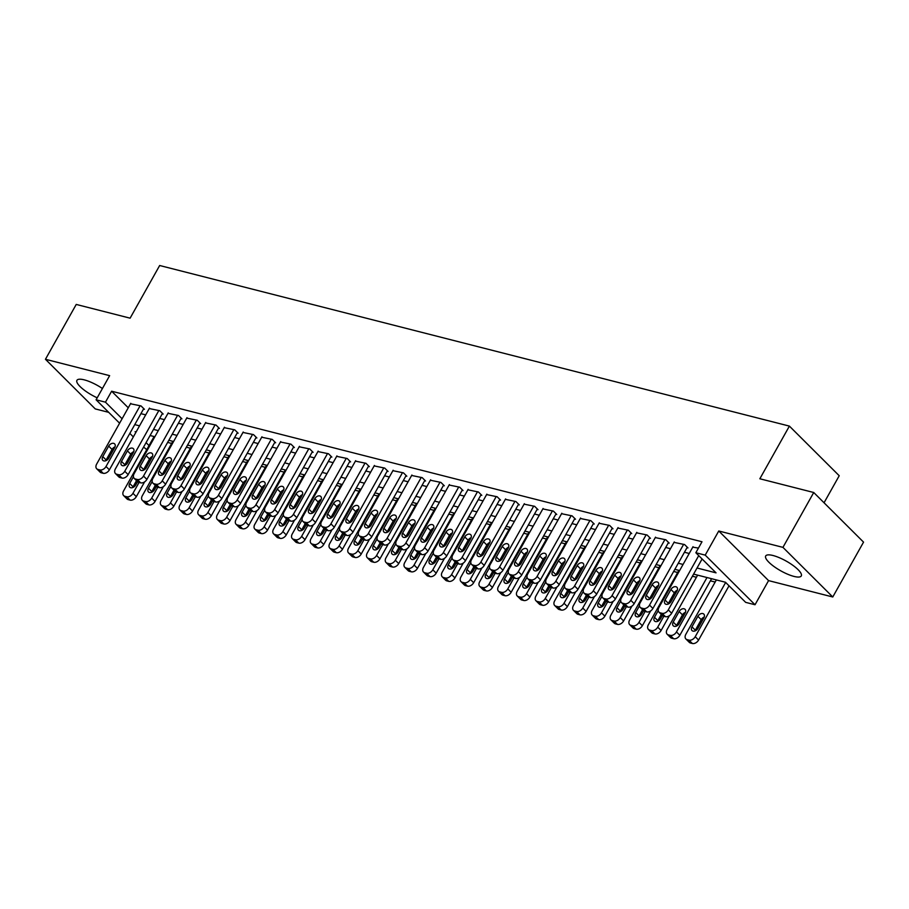 <?xml version="1.0" encoding="UTF-8"?>
<svg xmlns="http://www.w3.org/2000/svg" width="909" height="909" viewBox="0 0 909 909"><rect width="100%" height="100%" fill="white"/><g stroke="black" fill="none" stroke-linecap="round" stroke-linejoin="round"><path stroke-width="1.36" d="M102.433 388.507A20.407 5.579 -150.7 0 0 84.219 379.848A20.407 5.579 -150.7 0 0 76.935 380.326A20.407 5.579 -150.7 0 0 97.195 397.824M794 576.42A20.407 5.579 -150.7 0 0 801.284 575.942A20.407 5.579 -150.7 0 0 792.898 565.341A20.407 5.579 -150.7 0 0 772.991 555.501A20.407 5.579 -150.7 0 0 765.696 555.978A20.407 5.579 -150.7 0 0 774.082 566.58A20.407 5.579 -150.7 0 0 794 576.42M146.758 449.625L143.577 447.092M824.043 502.779L839.223 475.737L789.398 426.105L159.666 265.508L130.112 318.173L76.231 304.435L45.45 359.282L95.263 408.914L108.682 412.334M789.398 426.105L759.844 478.77L813.737 492.508L863.55 542.128L832.769 596.986L782.944 547.366L718.758 530.992L705.214 555.126L755.027 604.746L745.664 602.36L725.462 582.249L693.601 574.113M718.758 530.992L768.571 580.612L832.769 596.986M768.571 580.612L755.027 604.746M167.631 442.41L171.653 443.433M186.368 447.194L190.39 448.217M205.116 451.966L209.138 453M223.853 456.75L227.875 457.772M242.601 461.533L246.623 462.556M261.337 466.306L265.36 467.34M280.086 471.089L284.108 472.112M298.822 475.873L302.845 476.895M317.571 480.645L321.593 481.679M336.307 485.429L340.33 486.451M355.055 490.212L359.078 491.235M373.792 494.985L377.814 496.019M392.529 499.768L396.551 500.791M411.277 504.552L415.299 505.574M430.014 509.324L434.036 510.347M448.762 514.108L452.784 515.13M467.499 518.88L471.521 519.914M486.247 523.664L490.269 524.686M504.984 528.447L509.006 529.47M523.732 533.219L527.754 534.253M542.468 538.003L546.491 539.026M561.217 542.787L565.239 543.809M579.953 547.559L583.976 548.593M598.701 552.342L602.724 553.365M617.438 557.126L621.461 558.149M636.186 561.898L640.197 562.932M654.923 566.682L658.945 567.705M673.66 571.466L677.682 572.488M692.408 576.238L696.43 577.26M710.395 580.828L715.167 582.044M813.737 492.508L782.944 547.366M143.497 409.061L144.429 409.3L141.065 405.948L130.51 403.766M162.234 413.845L163.177 414.084L159.802 410.732L149.246 408.55M180.982 418.629L181.914 418.867L178.55 415.515L167.995 413.322M199.719 423.401L200.662 423.639L197.287 420.288L186.731 418.106M218.467 428.184L219.399 428.423L216.035 425.071L205.479 422.89M237.204 432.968L238.147 433.207L234.772 429.855L224.216 427.662M255.952 437.74L256.883 437.979L253.52 434.627L242.964 432.445M274.688 442.524L275.632 442.763L272.257 439.411L261.701 437.229M293.425 447.308L294.368 447.546L291.005 444.183L280.449 442.001M312.173 452.08L313.105 452.318L309.742 448.966L299.186 446.785M330.91 456.863L331.853 457.102L328.49 453.75L317.923 451.568M349.658 461.636L350.59 461.886L347.227 458.522L336.671 456.341M368.395 466.419L369.338 466.658L365.975 463.306L355.408 461.124M387.143 471.203L388.075 471.441L384.712 468.09L374.156 465.908M405.88 475.975L406.823 476.214L403.46 472.862L392.893 470.68M424.628 480.759L425.56 480.997L422.196 477.645L411.641 475.464M443.365 485.542L444.308 485.781L440.933 482.429L430.377 480.236M462.113 490.315L463.045 490.553L459.681 487.201L449.126 485.02M480.85 495.098L481.793 495.337L478.418 491.985L467.862 489.803M499.598 499.882L500.529 500.12L497.166 496.768L486.61 494.576M518.335 504.654L519.278 504.893L515.903 501.541L505.347 499.359M537.083 509.438L538.014 509.676L534.651 506.324L524.095 504.143M555.819 514.221L556.751 514.46L553.388 511.097L542.832 508.915M574.556 518.994L575.499 519.232L572.136 515.88L561.569 513.699M593.304 523.777L594.236 524.016L590.873 520.664L580.317 518.482M612.041 528.549L612.984 528.799L609.621 525.436L599.054 523.254M630.789 533.333L631.721 533.572L628.358 530.22L617.802 528.038M649.526 538.117L650.469 538.355L647.106 535.003L636.539 532.822M668.274 542.889L669.206 543.127L665.842 539.776L655.287 537.594M687.011 547.673L687.954 547.911L684.579 544.559L674.024 542.378M697.033 568.011L716.042 572.852L695.839 552.74L701.998 541.764L111.625 391.211L128.26 407.777M140.918 413.652L145.701 414.868M159.666 418.424L164.449 419.651M178.403 423.208L183.186 424.423M197.151 427.991L201.934 429.207M215.887 432.764L220.671 433.991M234.636 437.547L239.408 438.763M253.372 442.331L258.156 443.547M272.121 447.103L276.893 448.33M290.857 451.887L295.641 453.102M309.605 456.67L314.378 457.886M328.342 461.442L333.126 462.658M347.09 466.226L351.863 467.442M365.827 470.998L370.611 472.226M384.564 475.782L389.347 476.998M403.312 480.566L408.096 481.781M422.049 485.338L426.832 486.565M440.797 490.121L445.58 491.337M459.534 494.905L464.317 496.121M478.282 499.677L483.065 500.904M497.018 504.461L501.802 505.677M515.767 509.245L520.539 510.46M534.503 514.017L539.287 515.244M553.251 518.8L558.024 520.016M571.988 523.584L576.772 524.8M590.736 528.356L595.509 529.572M609.473 533.14L614.257 534.356M628.221 537.912L632.994 539.139M646.958 542.696L651.742 543.912M665.695 547.479L670.478 548.695M684.443 552.252L689.227 553.479M698.453 548.093L692.772 547.15M119.602 423.208L96.093 399.79L109.637 375.656L45.45 359.282M96.093 399.79L105.467 402.176L122.101 418.754M111.625 391.211L105.467 402.176M695.839 552.74L705.214 555.126M133.339 436.888L129.839 433.4M136.123 431.945L135.089 431.684L135.839 432.434M146.076 442.638L149.031 445.569M679.637 570.557L674.853 569.341M660.9 565.773L656.116 564.557M642.152 561.001L637.368 559.774M623.415 556.217L618.631 555.001M604.667 551.433L599.883 550.218M585.93 546.661L581.146 545.434M567.182 541.878L562.41 540.662M548.445 537.094L543.662 535.878M529.697 532.322L524.925 531.106M510.96 527.538L506.177 526.322M492.212 522.766L487.44 521.539M473.475 517.982L468.692 516.766M454.727 513.199L449.955 511.983M435.99 508.426L431.207 507.199M417.254 503.643L412.47 502.427M398.506 498.859L393.722 497.643M379.769 494.087L374.985 492.86M361.021 489.303L356.237 488.088M342.284 484.52L337.5 483.304M323.536 479.747L318.752 478.52M304.799 474.964L300.015 473.748M286.051 470.18L281.279 468.964M267.314 465.408L262.531 464.192M248.566 460.624L243.794 459.409M229.829 455.852L225.046 454.625M211.081 451.069L206.309 449.853M192.344 446.285L187.561 445.069M173.596 441.513L168.824 440.286M154.86 436.729L150.076 435.513M134.771 424.617L139.543 425.844M153.507 429.4L158.291 430.616M172.255 434.184L177.028 435.4M190.992 438.956L195.776 440.172M209.729 443.74L214.513 444.956M228.477 448.512L233.261 449.739M247.214 453.296L251.998 454.511M265.962 458.079L270.746 459.295M284.699 462.851L289.482 464.079M303.447 467.635L308.231 468.851M322.184 472.419L326.967 473.634M340.932 477.191L345.704 478.418M359.669 481.975L364.452 483.19M378.417 486.758L383.189 487.974M397.153 491.53L401.937 492.758M415.902 496.314L420.674 497.53M434.638 501.098L439.422 502.313M453.386 505.87L458.159 507.086M472.123 510.653L476.907 511.869M490.86 515.426L495.644 516.653M509.608 520.209L514.392 521.425M528.345 524.993L533.129 526.209M547.093 529.765L551.877 530.992M565.83 534.549L570.613 535.765M584.578 539.332L589.35 540.548M603.315 544.105L608.098 545.332M622.063 548.888L626.835 550.104M640.8 553.672L645.583 554.888M659.548 558.444L664.32 559.671M678.284 563.228L683.068 564.444M698.737 555.615L668.285 609.882A5.227 3.591 -45.1 0 1 662.07 613.314L660.195 612.836A5.227 3.591 -45.1 0 1 658.968 612.155A5.227 3.591 -45.1 0 1 658.911 607.485L693.022 546.707M658.218 610.621L654.48 617.279A4.181 2.875 -45.1 0 0 654.525 621.017A4.181 2.875 -45.1 0 0 660.468 618.813L662.331 615.507A5.227 3.591 134.9 0 0 663.559 616.188L665.433 616.666A5.227 3.591 134.9 0 0 671.649 613.234L702.1 558.967M671.024 601.553A4.181 2.875 134.9 0 1 665.081 603.746A4.181 2.875 134.9 0 1 665.036 600.02L670.944 589.486A4.181 2.875 134.9 0 1 676.898 587.282A4.181 2.875 134.9 0 1 676.944 591.02L671.024 601.553M668.047 604.133A4.181 2.875 134.9 0 1 668.399 603.371L674.308 592.838A4.181 2.875 134.9 0 1 677.285 590.259M725.666 582.442L695.215 636.698A5.227 3.591 -45.1 0 1 688.999 640.129L687.124 639.652A5.227 3.591 -45.1 0 1 685.897 638.97A5.227 3.591 -45.1 0 1 685.841 634.312L716.36 579.919M729.029 585.794L698.578 640.05A5.227 3.591 134.9 0 1 692.363 643.492L690.488 643.015A5.227 3.591 134.9 0 1 689.261 642.322L685.897 638.97M704.214 617.086A4.181 2.875 -45.1 0 0 701.237 619.665L695.328 630.198A4.181 2.875 -45.1 0 0 694.976 630.96M697.953 628.369L703.873 617.836A4.181 2.875 -45.1 0 0 703.827 614.109A4.181 2.875 -45.1 0 0 697.873 616.313L691.965 626.846A4.181 2.875 -45.1 0 0 692.01 630.573A4.181 2.875 -45.1 0 0 697.953 628.369M683.648 544.321L649.537 605.099A5.227 3.591 -45.1 0 1 643.333 608.53L641.459 608.053A5.227 3.591 -45.1 0 1 640.231 607.371A5.227 3.591 -45.1 0 1 640.175 602.712L674.273 541.934M639.47 605.837L635.732 612.507A4.181 2.875 -45.1 0 0 635.777 616.234A4.181 2.875 -45.1 0 0 641.731 614.029L643.595 610.723A5.227 3.591 134.9 0 0 644.822 611.405L646.697 611.882A5.227 3.591 134.9 0 0 652.912 608.451L687.261 547.229M652.287 596.77A4.181 2.875 134.9 0 1 646.333 598.974A4.181 2.875 134.9 0 1 646.288 595.236L652.196 584.703A4.181 2.875 134.9 0 1 658.15 582.51A4.181 2.875 134.9 0 1 658.196 586.237L652.287 596.77M649.31 599.349A4.181 2.875 134.9 0 1 649.651 598.588L655.571 588.066A4.181 2.875 134.9 0 1 658.548 585.476M664.911 539.537L630.801 600.315A5.227 3.591 -45.1 0 1 624.585 603.746L622.71 603.269A5.227 3.591 -45.1 0 1 621.483 602.587A5.227 3.591 -45.1 0 1 621.426 597.929L655.537 537.151M620.733 601.054L616.995 607.723A4.181 2.875 -45.1 0 0 617.041 611.45A4.181 2.875 -45.1 0 0 622.995 609.257L624.847 605.939A5.227 3.591 134.9 0 0 626.085 606.621L627.949 607.098A5.227 3.591 134.9 0 0 634.164 603.667L668.524 542.446M633.539 591.986A4.181 2.875 134.9 0 1 627.596 594.191A4.181 2.875 134.9 0 1 627.551 590.464L633.459 579.931A4.181 2.875 134.9 0 1 639.413 577.726A4.181 2.875 134.9 0 1 639.459 581.453L633.539 591.986M630.562 594.577A4.181 2.875 134.9 0 1 630.914 593.816L636.823 583.283A4.181 2.875 134.9 0 1 639.8 580.703M646.163 534.765L612.052 595.543A5.227 3.591 -45.1 0 1 605.849 598.974L603.974 598.497A5.227 3.591 -45.1 0 1 602.747 597.815A5.227 3.591 -45.1 0 1 602.69 593.145L636.789 532.367M601.997 596.281L598.247 602.951A4.181 2.875 -45.1 0 0 598.292 606.678A4.181 2.875 -45.1 0 0 604.246 604.474L606.11 601.167A5.227 3.591 134.9 0 0 607.337 601.849L609.212 602.326A5.227 3.591 134.9 0 0 615.427 598.895L649.776 537.673M614.802 587.214A4.181 2.875 134.9 0 1 608.848 589.407A4.181 2.875 134.9 0 1 608.803 585.68L614.711 575.147A4.181 2.875 134.9 0 1 620.665 572.943A4.181 2.875 134.9 0 1 620.711 576.681L614.802 587.214M611.825 589.793A4.181 2.875 134.9 0 1 612.166 589.032L618.086 578.499A4.181 2.875 134.9 0 1 621.063 575.92M627.426 529.981L593.316 590.759A5.227 3.591 -45.1 0 1 587.1 594.191L585.226 593.713A5.227 3.591 -45.1 0 1 583.998 593.032A5.227 3.591 -45.1 0 1 583.942 588.373L618.052 527.595M583.248 591.498L579.51 598.167A4.181 2.875 -45.1 0 0 579.556 601.894A4.181 2.875 -45.1 0 0 585.51 599.69L587.362 596.384A5.227 3.591 134.9 0 0 588.6 597.065L590.475 597.543A5.227 3.591 134.9 0 0 596.679 594.111L631.039 532.89M596.065 582.43A4.181 2.875 134.9 0 1 590.111 584.635A4.181 2.875 134.9 0 1 590.066 580.896L595.974 570.363A4.181 2.875 134.9 0 1 601.928 568.17A4.181 2.875 134.9 0 1 601.974 571.897L596.065 582.43M593.077 585.01A4.181 2.875 134.9 0 1 593.429 584.248L599.338 573.727A4.181 2.875 134.9 0 1 602.315 571.136M706.986 577.533L676.466 631.925A5.227 3.591 -45.1 0 1 670.263 635.357L668.388 634.88A5.227 3.591 -45.1 0 1 667.149 634.198A5.227 3.591 -45.1 0 1 667.104 629.528L697.623 575.147M711.588 578.703L679.841 635.277A5.227 3.591 134.9 0 1 673.626 638.709L671.751 638.232A5.227 3.591 134.9 0 1 670.524 637.55L667.149 634.198M685.477 612.302A4.181 2.875 -45.1 0 0 682.489 614.882L676.58 625.415A4.181 2.875 -45.1 0 0 676.239 626.176M679.216 623.597L685.125 613.064A4.181 2.875 -45.1 0 0 685.079 609.337A4.181 2.875 -45.1 0 0 679.125 611.53L673.217 622.063A4.181 2.875 -45.1 0 0 673.262 625.79A4.181 2.875 -45.1 0 0 679.216 623.597M663.843 616.257L657.73 627.142A5.227 3.591 -45.1 0 1 651.514 630.573L649.64 630.096A5.227 3.591 -45.1 0 1 648.412 629.414A5.227 3.591 -45.1 0 1 648.356 624.756L678.875 570.363M669.41 615.688L661.093 630.494A5.227 3.591 134.9 0 1 654.878 633.925L653.003 633.448A5.227 3.591 134.9 0 1 651.776 632.766L648.412 629.414M661.298 614.473L657.843 620.642A4.181 2.875 -45.1 0 0 657.491 621.392M645.095 611.473L638.982 622.358A5.227 3.591 -45.1 0 1 632.778 625.801L630.903 625.312A5.227 3.591 -45.1 0 1 629.676 624.631A5.227 3.591 -45.1 0 1 629.619 619.972L660.139 565.58M650.662 610.905L642.356 625.722A5.227 3.591 134.9 0 1 636.141 629.153L634.266 628.676A5.227 3.591 134.9 0 1 633.039 627.994L629.676 624.631M642.561 609.689L639.095 615.859A4.181 2.875 -45.1 0 0 638.754 616.62M626.358 606.701L620.245 617.586A5.227 3.591 -45.1 0 1 614.029 621.017L612.155 620.54A5.227 3.591 -45.1 0 1 610.928 619.858A5.227 3.591 -45.1 0 1 610.871 615.188L641.39 560.808M631.925 606.121L623.608 620.938A5.227 3.591 134.9 0 1 617.393 624.369L615.529 623.892A5.227 3.591 134.9 0 1 614.291 623.21L610.928 619.858M623.813 604.917L620.358 611.075A4.181 2.875 -45.1 0 0 620.006 611.837M608.678 525.197L574.568 585.975A5.227 3.591 -45.1 0 1 568.364 589.407L566.489 588.93A5.227 3.591 -45.1 0 1 565.262 588.248A5.227 3.591 -45.1 0 1 565.205 583.589L599.304 522.811M564.512 586.714L560.762 593.384A4.181 2.875 -45.1 0 0 560.808 597.111A4.181 2.875 -45.1 0 0 566.761 594.918L568.625 591.6A5.227 3.591 134.9 0 0 569.852 592.282L571.727 592.77A5.227 3.591 134.9 0 0 577.942 589.327L612.291 528.106M577.317 577.647A4.181 2.875 134.9 0 1 571.363 579.851A4.181 2.875 134.9 0 1 571.318 576.124L577.226 565.591A4.181 2.875 134.9 0 1 583.18 563.387A4.181 2.875 134.9 0 1 583.226 567.114L577.317 577.647M574.34 580.237A4.181 2.875 134.9 0 1 574.693 579.476L580.601 568.943A4.181 2.875 134.9 0 1 583.578 566.364M607.61 601.917L601.497 612.802A5.227 3.591 -45.1 0 1 595.293 616.234L593.418 615.757A5.227 3.591 -45.1 0 1 592.191 615.075A5.227 3.591 -45.1 0 1 592.134 610.416L622.654 556.024M613.177 601.349L604.871 616.154A5.227 3.591 134.9 0 1 598.656 619.586L596.781 619.109A5.227 3.591 134.9 0 1 595.554 618.427L592.191 615.075M605.076 600.133L601.61 606.303A4.181 2.875 -45.1 0 0 601.269 607.053M589.941 520.425L555.831 581.203A5.227 3.591 -45.1 0 1 549.615 584.635L547.741 584.157A5.227 3.591 -45.1 0 1 546.514 583.476A5.227 3.591 -45.1 0 1 546.457 578.806L580.567 518.028M545.764 581.942L542.025 588.612A4.181 2.875 -45.1 0 0 542.071 592.338A4.181 2.875 -45.1 0 0 548.025 590.134L549.877 586.828A5.227 3.591 134.9 0 0 551.115 587.509L552.99 587.987A5.227 3.591 134.9 0 0 559.194 584.555L593.554 523.334M558.581 572.875A4.181 2.875 134.9 0 1 552.627 575.067A4.181 2.875 134.9 0 1 552.581 571.341L558.49 560.808A4.181 2.875 134.9 0 1 564.444 558.615A4.181 2.875 134.9 0 1 564.489 562.341L558.581 572.875M555.592 575.454A4.181 2.875 134.9 0 1 555.944 574.693L561.853 564.159A4.181 2.875 134.9 0 1 564.83 561.58M571.193 515.642L537.094 576.42A5.227 3.591 -45.1 0 1 530.879 579.851L529.004 579.374A5.227 3.591 -45.1 0 1 527.777 578.692A5.227 3.591 -45.1 0 1 527.72 574.034L561.819 513.255M527.027 577.158L523.277 583.828A4.181 2.875 -45.1 0 0 523.323 587.555A4.181 2.875 -45.1 0 0 529.277 585.362L531.14 582.044A5.227 3.591 134.9 0 0 532.367 582.726L534.242 583.203A5.227 3.591 134.9 0 0 540.457 579.772L574.806 518.55M539.832 568.091A4.181 2.875 134.9 0 1 533.878 570.295A4.181 2.875 134.9 0 1 533.833 566.557L539.741 556.035A4.181 2.875 134.9 0 1 545.695 553.831A4.181 2.875 134.9 0 1 545.741 557.558L539.832 568.091M536.855 570.67A4.181 2.875 134.9 0 1 537.208 569.92L543.116 559.387A4.181 2.875 134.9 0 1 546.093 556.797M552.456 510.858L518.346 571.636A5.227 3.591 -45.1 0 1 512.131 575.079L510.256 574.59A5.227 3.591 -45.1 0 1 509.029 573.909A5.227 3.591 -45.1 0 1 508.972 569.25L543.082 508.472M508.279 572.375L504.54 579.044A4.181 2.875 -45.1 0 0 504.586 582.783A4.181 2.875 -45.1 0 0 510.54 580.578L512.392 577.26A5.227 3.591 134.9 0 0 513.63 577.954L515.505 578.431A5.227 3.591 134.9 0 0 521.709 574.999L556.069 513.767M521.096 563.307A4.181 2.875 134.9 0 1 515.142 565.512A4.181 2.875 134.9 0 1 515.096 561.785L521.005 551.252A4.181 2.875 134.9 0 1 526.959 549.047A4.181 2.875 134.9 0 1 527.004 552.786L521.096 563.307M518.107 565.898A4.181 2.875 134.9 0 1 518.46 565.137L524.368 554.604A4.181 2.875 134.9 0 1 527.356 552.024M533.708 506.086L499.609 566.864A5.227 3.591 -45.1 0 1 493.394 570.295L491.519 569.818A5.227 3.591 -45.1 0 1 490.292 569.136A5.227 3.591 -45.1 0 1 490.235 564.466L524.345 503.688M489.542 567.602L485.792 574.272A4.181 2.875 -45.1 0 0 485.838 577.999A4.181 2.875 -45.1 0 0 491.792 575.795L493.655 572.488A5.227 3.591 134.9 0 0 494.882 573.17L496.757 573.647A5.227 3.591 134.9 0 0 502.972 570.216L537.333 508.995M502.347 558.535A4.181 2.875 134.9 0 1 496.394 560.728A4.181 2.875 134.9 0 1 496.348 557.001L502.268 546.468A4.181 2.875 134.9 0 1 508.211 544.275A4.181 2.875 134.9 0 1 508.256 548.002L502.347 558.535M499.371 561.114A4.181 2.875 134.9 0 1 499.723 560.353L505.631 549.82A4.181 2.875 134.9 0 1 508.608 547.241M514.971 501.302L480.861 562.08A5.227 3.591 -45.1 0 1 474.646 565.512L472.782 565.034A5.227 3.591 -45.1 0 1 471.544 564.353A5.227 3.591 -45.1 0 1 471.487 559.694L505.597 498.916M470.794 562.819L467.056 569.488A4.181 2.875 -45.1 0 0 467.101 573.215A4.181 2.875 -45.1 0 0 473.055 571.022L474.907 567.705A5.227 3.591 134.9 0 0 476.146 568.386L478.02 568.864A5.227 3.591 134.9 0 0 484.224 565.432L518.584 504.211M483.611 553.751A4.181 2.875 134.9 0 1 477.657 555.956A4.181 2.875 134.9 0 1 477.611 552.229L483.52 541.696A4.181 2.875 134.9 0 1 489.474 539.491A4.181 2.875 134.9 0 1 489.519 543.218L483.611 553.751M480.634 556.331A4.181 2.875 134.9 0 1 480.975 555.581L486.883 545.048A4.181 2.875 134.9 0 1 489.871 542.457M588.873 597.133L582.76 608.03A5.227 3.591 -45.1 0 1 576.545 611.462L574.67 610.984A5.227 3.591 -45.1 0 1 573.443 610.303A5.227 3.591 -45.1 0 1 573.386 605.633L603.906 551.24M594.441 596.565L586.123 611.382A5.227 3.591 134.9 0 1 579.919 614.814L578.044 614.336A5.227 3.591 134.9 0 1 576.806 613.655L573.443 610.303M586.328 595.361L582.874 601.519A4.181 2.875 -45.1 0 0 582.521 602.281M570.125 592.361L564.012 603.246A5.227 3.591 -45.1 0 1 557.808 606.678L555.933 606.201A5.227 3.591 -45.1 0 1 554.706 605.519A5.227 3.591 -45.1 0 1 554.649 600.86L585.169 546.468M575.692 591.782L567.386 606.598A5.227 3.591 134.9 0 1 561.171 610.03L559.296 609.553A5.227 3.591 134.9 0 1 558.069 608.871L554.706 605.519M567.591 590.577L564.137 596.736A4.181 2.875 -45.1 0 0 563.785 597.497M551.388 587.578L545.275 598.463A5.227 3.591 -45.1 0 1 539.06 601.894L537.185 601.417A5.227 3.591 -45.1 0 1 535.958 600.735A5.227 3.591 -45.1 0 1 535.901 596.077L566.432 541.684M556.956 587.009L548.638 601.815A5.227 3.591 134.9 0 1 542.434 605.246L540.56 604.769A5.227 3.591 134.9 0 1 539.321 604.087L535.958 600.735M548.854 585.794L545.389 591.964A4.181 2.875 -45.1 0 0 545.036 592.713M532.64 582.794L526.538 593.691A5.227 3.591 -45.1 0 1 520.323 597.122L518.448 596.645A5.227 3.591 -45.1 0 1 517.221 595.963A5.227 3.591 -45.1 0 1 517.164 591.293L547.684 536.901M538.208 582.226L529.902 597.043A5.227 3.591 134.9 0 1 523.686 600.474L521.811 599.997A5.227 3.591 134.9 0 1 520.584 599.315L517.221 595.963M530.106 581.021L526.652 587.18A4.181 2.875 -45.1 0 0 526.3 587.941M513.903 578.022L507.79 588.907A5.227 3.591 -45.1 0 1 501.575 592.338L499.711 591.861A5.227 3.591 -45.1 0 1 498.473 591.18A5.227 3.591 -45.1 0 1 498.416 586.521L528.947 532.129M519.471 577.442L511.153 592.259A5.227 3.591 134.9 0 1 504.949 595.69L503.075 595.213A5.227 3.591 134.9 0 1 501.848 594.531L498.473 591.18M511.369 576.238L507.904 582.396A4.181 2.875 -45.1 0 0 507.552 583.158M496.223 496.53L462.124 557.308A5.227 3.591 -45.1 0 1 455.909 560.739L454.034 560.262A5.227 3.591 -45.1 0 1 452.807 559.58A5.227 3.591 -45.1 0 1 452.75 554.91L486.86 494.132M452.807 559.58L456.17 562.932A5.227 3.591 134.9 0 0 457.397 563.614L459.272 564.091A5.227 3.591 134.9 0 0 465.488 560.66L499.848 499.427M464.863 548.968A4.181 2.875 134.9 0 1 458.909 551.172A4.181 2.875 134.9 0 1 458.863 547.445L464.783 536.912A4.181 2.875 134.9 0 1 470.726 534.708A4.181 2.875 134.9 0 1 470.771 538.446L464.863 548.968M461.886 551.558A4.181 2.875 134.9 0 1 462.238 550.797L468.146 540.264A4.181 2.875 134.9 0 1 471.123 537.685M495.155 573.238L489.053 584.123A5.227 3.591 -45.1 0 1 482.838 587.555L480.963 587.078A5.227 3.591 -45.1 0 1 479.736 586.396A5.227 3.591 -45.1 0 1 479.679 581.737L510.199 527.345M500.723 572.67L492.417 587.475A5.227 3.591 134.9 0 1 486.201 590.907L484.327 590.43A5.227 3.591 134.9 0 1 483.099 589.748L479.736 586.396M492.621 571.454L489.167 577.624A4.181 2.875 -45.1 0 0 488.815 578.385M477.486 491.746L443.376 552.524A5.227 3.591 -45.1 0 1 437.172 555.956L435.297 555.479A5.227 3.591 -45.1 0 1 434.059 554.797A5.227 3.591 -45.1 0 1 434.002 550.138L468.112 489.36M434.059 554.797L437.434 558.149A5.227 3.591 134.9 0 0 438.661 558.83L440.535 559.308A5.227 3.591 134.9 0 0 446.739 555.876L481.1 494.655M446.126 544.196A4.181 2.875 134.9 0 1 440.172 546.389A4.181 2.875 134.9 0 1 440.126 542.662L446.035 532.129A4.181 2.875 134.9 0 1 451.989 529.936A4.181 2.875 134.9 0 1 452.034 533.663L446.126 544.196M443.149 546.775A4.181 2.875 134.9 0 1 443.49 546.014L449.398 535.481A4.181 2.875 134.9 0 1 452.387 532.901M476.418 568.455L470.305 579.351A5.227 3.591 -45.1 0 1 464.101 582.783L462.226 582.305A5.227 3.591 -45.1 0 1 460.988 581.624A5.227 3.591 -45.1 0 1 460.931 576.954L491.462 522.573M481.986 567.886L473.669 582.703A5.227 3.591 134.9 0 1 467.465 586.135L465.59 585.657A5.227 3.591 134.9 0 1 464.363 584.976L460.988 581.624M473.884 566.682L470.419 572.84A4.181 2.875 -45.1 0 0 470.078 573.602M458.738 486.963L424.639 547.741A5.227 3.591 -45.1 0 1 418.424 551.172L416.549 550.695A5.227 3.591 -45.1 0 1 415.322 550.013A5.227 3.591 -45.1 0 1 415.265 545.355L449.376 484.577M414.572 548.479L410.834 555.149A4.181 2.875 -45.1 0 0 410.879 558.876A4.181 2.875 -45.1 0 0 416.822 556.683L418.685 553.365A5.227 3.591 134.9 0 0 419.913 554.047L421.787 554.524A5.227 3.591 134.9 0 0 428.003 551.093L462.363 489.871M427.378 539.412A4.181 2.875 134.9 0 1 421.435 541.616A4.181 2.875 134.9 0 1 421.39 537.889L427.298 527.356A4.181 2.875 134.9 0 1 433.252 525.152A4.181 2.875 134.9 0 1 433.298 528.879L427.378 539.412M424.401 541.991A4.181 2.875 134.9 0 1 424.753 541.241L430.661 530.708A4.181 2.875 134.9 0 1 433.638 528.129M457.67 563.682L451.568 574.568A5.227 3.591 -45.1 0 1 445.353 577.999L443.478 577.522A5.227 3.591 -45.1 0 1 442.251 576.84A5.227 3.591 -45.1 0 1 442.194 572.181L472.714 517.789M463.238 563.103L454.932 577.919A5.227 3.591 134.9 0 1 448.716 581.351L446.842 580.874A5.227 3.591 134.9 0 1 445.615 580.192L442.251 576.84M455.136 561.898L451.682 568.057A4.181 2.875 -45.1 0 0 451.33 568.818M452.057 558.046L448.319 564.705A4.181 2.875 -45.1 0 0 448.353 568.443A4.181 2.875 -45.1 0 0 454.307 566.239L456.17 562.921M440.001 482.19L405.891 542.968A5.227 3.591 -45.1 0 1 399.687 546.4L397.812 545.923A5.227 3.591 -45.1 0 1 396.574 545.241A5.227 3.591 -45.1 0 1 396.529 540.571L430.627 479.793M395.824 543.707L392.086 550.365A4.181 2.875 -45.1 0 0 392.131 554.104A4.181 2.875 -45.1 0 0 398.085 551.899L399.949 548.582A5.227 3.591 134.9 0 0 401.176 549.275L403.051 549.752A5.227 3.591 134.9 0 0 409.255 546.32L443.615 485.088M408.641 534.64A4.181 2.875 134.9 0 1 402.687 536.833A4.181 2.875 134.9 0 1 402.642 533.106L408.55 522.573A4.181 2.875 134.9 0 1 414.504 520.368A4.181 2.875 134.9 0 1 414.549 524.107L408.641 534.64M405.664 537.219A4.181 2.875 134.9 0 1 406.005 536.458L411.913 525.925A4.181 2.875 134.9 0 1 414.902 523.345M438.933 558.899L432.82 569.784A5.227 3.591 -45.1 0 1 426.616 573.215L424.742 572.738A5.227 3.591 -45.1 0 1 423.503 572.056A5.227 3.591 -45.1 0 1 423.446 567.398L453.977 513.006M444.501 558.331L436.184 573.136A5.227 3.591 134.9 0 1 429.98 576.579L428.105 576.09A5.227 3.591 134.9 0 1 426.878 575.408L423.503 572.056M436.4 557.115L432.934 563.285A4.181 2.875 -45.1 0 0 432.593 564.046M433.309 553.263L429.571 559.933A4.181 2.875 -45.1 0 0 429.616 563.66A4.181 2.875 -45.1 0 0 435.57 561.455L437.422 558.149M421.265 477.407L387.154 538.185A5.227 3.591 -45.1 0 1 380.939 541.616L379.064 541.139A5.227 3.591 -45.1 0 1 377.837 540.457A5.227 3.591 -45.1 0 1 377.78 535.799L411.891 475.021M377.087 538.923L373.349 545.593A4.181 2.875 -45.1 0 0 373.394 549.32A4.181 2.875 -45.1 0 0 379.337 547.116L381.201 543.809A5.227 3.591 134.9 0 0 382.428 544.491L384.302 544.968A5.227 3.591 134.9 0 0 390.518 541.537L424.878 480.316M389.893 529.856A4.181 2.875 134.9 0 1 383.95 532.06A4.181 2.875 134.9 0 1 383.905 528.322L389.813 517.789A4.181 2.875 134.9 0 1 395.767 515.596A4.181 2.875 134.9 0 1 395.813 519.323L389.893 529.856M386.916 532.435A4.181 2.875 134.9 0 1 387.268 531.674L393.177 521.141A4.181 2.875 134.9 0 1 396.154 518.562M420.185 554.115L414.084 565.012A5.227 3.591 -45.1 0 1 407.868 568.443L405.993 567.966A5.227 3.591 -45.1 0 1 404.766 567.284A5.227 3.591 -45.1 0 1 404.71 562.614L435.229 508.233M425.764 553.547L417.447 568.364A5.227 3.591 134.9 0 1 411.232 571.795L409.357 571.318A5.227 3.591 134.9 0 1 408.13 570.636L404.766 567.284M417.651 552.342L414.197 558.501A4.181 2.875 -45.1 0 0 413.845 559.262M402.517 472.623L368.406 533.401A5.227 3.591 -45.1 0 1 362.202 536.833L360.328 536.355A5.227 3.591 -45.1 0 1 359.1 535.674A5.227 3.591 -45.1 0 1 359.044 531.015L393.142 470.237M358.351 534.14L354.601 540.81A4.181 2.875 -45.1 0 0 354.646 544.536A4.181 2.875 -45.1 0 0 360.6 542.343L362.464 539.026A5.227 3.591 134.9 0 0 363.691 539.707L365.566 540.185A5.227 3.591 134.9 0 0 371.781 536.753L406.13 475.532M371.156 525.072A4.181 2.875 134.9 0 1 365.202 527.277A4.181 2.875 134.9 0 1 365.157 523.55L371.065 513.017A4.181 2.875 134.9 0 1 377.019 510.813A4.181 2.875 134.9 0 1 377.065 514.539L371.156 525.072M368.179 527.663A4.181 2.875 134.9 0 1 368.52 526.902L374.44 516.369A4.181 2.875 134.9 0 1 377.417 513.79M401.448 549.343L395.335 560.228A5.227 3.591 -45.1 0 1 389.132 563.66L387.257 563.182A5.227 3.591 -45.1 0 1 386.03 562.501A5.227 3.591 -45.1 0 1 385.973 557.842L416.492 503.45M407.016 548.775L398.71 563.58A5.227 3.591 134.9 0 1 392.495 567.011L390.62 566.534A5.227 3.591 134.9 0 1 389.393 565.852L386.03 562.501M398.915 547.559L395.449 553.729A4.181 2.875 -45.1 0 0 395.108 554.479M383.78 467.851L349.67 528.629A5.227 3.591 -45.1 0 1 343.454 532.06L341.579 531.583A5.227 3.591 -45.1 0 1 340.352 530.901A5.227 3.591 -45.1 0 1 340.296 526.231L374.406 465.453M339.602 529.368L335.864 536.037A4.181 2.875 -45.1 0 0 335.91 539.764A4.181 2.875 -45.1 0 0 341.864 537.56L343.716 534.253A5.227 3.591 134.9 0 0 344.954 534.935L346.818 535.412A5.227 3.591 134.9 0 0 353.033 531.981L387.393 470.76M352.419 520.3A4.181 2.875 134.9 0 1 346.465 522.493A4.181 2.875 134.9 0 1 346.42 518.766L352.328 508.233A4.181 2.875 134.9 0 1 358.282 506.029A4.181 2.875 134.9 0 1 358.328 509.767L352.419 520.3M349.431 522.88A4.181 2.875 134.9 0 1 349.783 522.118L355.692 511.585A4.181 2.875 134.9 0 1 358.669 509.006M365.032 463.067L330.921 523.845A5.227 3.591 -45.1 0 1 324.718 527.277L322.843 526.8A5.227 3.591 -45.1 0 1 321.616 526.118A5.227 3.591 -45.1 0 1 321.559 521.459L355.658 460.681M320.866 524.584L317.116 531.254A4.181 2.875 -45.1 0 0 317.161 534.981A4.181 2.875 -45.1 0 0 323.115 532.776L324.979 529.47A5.227 3.591 134.9 0 0 326.206 530.152L328.081 530.629A5.227 3.591 134.9 0 0 334.296 527.197L368.645 465.976M333.671 515.517A4.181 2.875 134.9 0 1 327.717 517.721A4.181 2.875 134.9 0 1 327.672 513.983L333.58 503.45A4.181 2.875 134.9 0 1 339.534 501.257A4.181 2.875 134.9 0 1 339.58 504.984L333.671 515.517M330.694 518.096A4.181 2.875 134.9 0 1 331.035 517.335L336.955 506.813A4.181 2.875 134.9 0 1 339.932 504.222M346.295 458.284L312.185 519.062A5.227 3.591 -45.1 0 1 305.969 522.493L304.095 522.016A5.227 3.591 -45.1 0 1 302.867 521.334A5.227 3.591 -45.1 0 1 302.811 516.676L336.921 455.898M302.118 519.8L298.379 526.47A4.181 2.875 -45.1 0 0 298.425 530.197A4.181 2.875 -45.1 0 0 304.379 528.004L306.231 524.686A5.227 3.591 134.9 0 0 307.469 525.368L309.344 525.856A5.227 3.591 134.9 0 0 315.548 522.414L349.908 461.193M314.934 510.733A4.181 2.875 134.9 0 1 308.98 512.937A4.181 2.875 134.9 0 1 308.935 509.21L314.844 498.677A4.181 2.875 134.9 0 1 320.797 496.473A4.181 2.875 134.9 0 1 320.843 500.2L314.934 510.733M311.946 513.324A4.181 2.875 134.9 0 1 312.298 512.562L318.207 502.029A4.181 2.875 134.9 0 1 321.184 499.45M327.547 453.511L293.437 514.289A5.227 3.591 -45.1 0 1 287.233 517.721L285.358 517.244A5.227 3.591 -45.1 0 1 284.131 516.562A5.227 3.591 -45.1 0 1 284.074 511.892L318.173 451.114M283.381 515.028L279.631 521.698A4.181 2.875 -45.1 0 0 279.677 525.425A4.181 2.875 -45.1 0 0 285.631 523.22L287.494 519.914A5.227 3.591 134.9 0 0 288.721 520.596L290.596 521.073A5.227 3.591 134.9 0 0 296.811 517.641L331.16 456.42M296.186 505.961A4.181 2.875 134.9 0 1 290.232 508.154A4.181 2.875 134.9 0 1 290.187 504.427L296.095 493.894A4.181 2.875 134.9 0 1 302.049 491.701A4.181 2.875 134.9 0 1 302.095 495.428L296.186 505.961M293.209 508.54A4.181 2.875 134.9 0 1 293.562 507.779L299.47 497.246A4.181 2.875 134.9 0 1 302.447 494.666M308.81 448.728L274.7 509.506A5.227 3.591 -45.1 0 1 268.485 512.937L266.61 512.46A5.227 3.591 -45.1 0 1 265.383 511.778A5.227 3.591 -45.1 0 1 265.326 507.12L299.436 446.342M264.633 510.244L260.894 516.914A4.181 2.875 -45.1 0 0 260.94 520.641A4.181 2.875 -45.1 0 0 266.894 518.448L268.746 515.13A5.227 3.591 134.9 0 0 269.984 515.812L271.859 516.289A5.227 3.591 134.9 0 0 278.063 512.858L312.423 451.637M277.45 501.177A4.181 2.875 134.9 0 1 271.496 503.381A4.181 2.875 134.9 0 1 271.45 499.643L277.359 489.122A4.181 2.875 134.9 0 1 283.313 486.917A4.181 2.875 134.9 0 1 283.358 490.644L277.45 501.177M274.461 503.756A4.181 2.875 134.9 0 1 274.813 503.007L280.722 492.473A4.181 2.875 134.9 0 1 283.699 489.883M290.062 443.944L255.963 504.722A5.227 3.591 -45.1 0 1 249.748 508.165L247.873 507.677A5.227 3.591 -45.1 0 1 246.646 506.995A5.227 3.591 -45.1 0 1 246.589 502.336L280.699 441.558M245.896 505.461L242.146 512.131A4.181 2.875 -45.1 0 0 242.192 515.869A4.181 2.875 -45.1 0 0 248.146 513.665L250.009 510.347A5.227 3.591 134.9 0 0 251.236 511.04L253.111 511.517A5.227 3.591 134.9 0 0 259.326 508.086L293.675 446.853M258.701 496.394A4.181 2.875 134.9 0 1 252.747 498.598A4.181 2.875 134.9 0 1 252.702 494.871L258.622 484.338A4.181 2.875 134.9 0 1 264.564 482.134A4.181 2.875 134.9 0 1 264.61 485.861L258.701 496.394M255.724 498.984A4.181 2.875 134.9 0 1 256.077 498.223L261.985 487.69A4.181 2.875 134.9 0 1 264.962 485.111M271.325 439.172L237.215 499.95A5.227 3.591 -45.1 0 1 231 503.381L229.125 502.904A5.227 3.591 -45.1 0 1 227.898 502.222A5.227 3.591 -45.1 0 1 227.841 497.553L261.951 436.774M227.148 500.689L223.409 507.358A4.181 2.875 -45.1 0 0 223.455 511.085A4.181 2.875 -45.1 0 0 229.409 508.881L231.261 505.574A5.227 3.591 134.9 0 0 232.499 506.256L234.374 506.733A5.227 3.591 134.9 0 0 240.578 503.302L274.938 442.081M239.965 491.621A4.181 2.875 134.9 0 1 234.011 493.814A4.181 2.875 134.9 0 1 233.965 490.087L239.874 479.554A4.181 2.875 134.9 0 1 245.828 477.361A4.181 2.875 134.9 0 1 245.873 481.088L239.965 491.621M236.976 494.201A4.181 2.875 134.9 0 1 237.329 493.439L243.237 482.906A4.181 2.875 134.9 0 1 246.225 480.327M252.577 434.388L218.478 495.166A5.227 3.591 -45.1 0 1 212.263 498.598L210.388 498.121A5.227 3.591 -45.1 0 1 209.161 497.439A5.227 3.591 -45.1 0 1 209.104 492.78L243.214 432.002M208.411 495.905L204.661 502.575A4.181 2.875 -45.1 0 0 204.707 506.302A4.181 2.875 -45.1 0 0 210.661 504.109L212.524 500.791A5.227 3.591 134.9 0 0 213.751 501.473L215.626 501.95A5.227 3.591 134.9 0 0 221.841 498.518L256.202 437.297M221.217 486.838A4.181 2.875 134.9 0 1 215.263 489.042A4.181 2.875 134.9 0 1 215.217 485.315L221.137 474.782A4.181 2.875 134.9 0 1 227.08 472.578A4.181 2.875 134.9 0 1 227.125 476.305L221.217 486.838M218.24 489.417A4.181 2.875 134.9 0 1 218.592 488.667L224.5 478.134A4.181 2.875 134.9 0 1 227.477 475.543M233.84 429.616L199.73 490.394A5.227 3.591 -45.1 0 1 193.526 493.826L191.651 493.348A5.227 3.591 -45.1 0 1 190.413 492.655A5.227 3.591 -45.1 0 1 190.356 487.997L224.466 427.219M189.663 491.121L185.925 497.791A4.181 2.875 -45.1 0 0 185.97 501.529A4.181 2.875 -45.1 0 0 191.924 499.325L193.776 496.007A5.227 3.591 134.9 0 0 195.015 496.7L196.889 497.178A5.227 3.591 134.9 0 0 203.093 493.746L237.454 432.514M202.48 482.054A4.181 2.875 134.9 0 1 196.526 484.258A4.181 2.875 134.9 0 1 196.48 480.531L202.389 469.998A4.181 2.875 134.9 0 1 208.343 467.794A4.181 2.875 134.9 0 1 208.388 471.532L202.48 482.054M199.503 484.645A4.181 2.875 134.9 0 1 199.844 483.883L205.752 473.35A4.181 2.875 134.9 0 1 208.74 470.771M215.092 424.833L180.993 485.611A5.227 3.591 -45.1 0 1 174.778 489.042L172.903 488.565A5.227 3.591 -45.1 0 1 171.676 487.883A5.227 3.591 -45.1 0 1 171.619 483.224L205.729 422.446M170.926 486.349L167.188 493.019A4.181 2.875 -45.1 0 0 167.233 496.746A4.181 2.875 -45.1 0 0 173.176 494.541L175.039 491.235A5.227 3.591 134.9 0 0 176.266 491.917L178.141 492.394A5.227 3.591 134.9 0 0 184.357 488.962L218.717 427.741M183.732 477.282A4.181 2.875 134.9 0 1 177.778 479.475A4.181 2.875 134.9 0 1 177.744 475.748L183.652 465.215A4.181 2.875 134.9 0 1 189.606 463.022A4.181 2.875 134.9 0 1 189.64 466.749L183.732 477.282M180.755 479.861A4.181 2.875 134.9 0 1 181.107 479.1L187.015 468.567A4.181 2.875 134.9 0 1 189.992 465.987M196.355 420.049L162.245 480.827A5.227 3.591 -45.1 0 1 156.041 484.258L154.166 483.781A5.227 3.591 -45.1 0 1 152.928 483.099A5.227 3.591 -45.1 0 1 152.871 478.441L186.981 417.663M152.178 481.565L148.44 488.235A4.181 2.875 -45.1 0 0 148.485 491.962A4.181 2.875 -45.1 0 0 154.439 489.769L156.303 486.451A5.227 3.591 134.9 0 0 157.53 487.133L159.405 487.61A5.227 3.591 134.9 0 0 165.608 484.179L199.969 422.958M164.995 472.498A4.181 2.875 134.9 0 1 159.041 474.703A4.181 2.875 134.9 0 1 158.995 470.976L164.904 460.443A4.181 2.875 134.9 0 1 170.858 458.238A4.181 2.875 134.9 0 1 170.903 461.965L164.995 472.498M162.018 475.077A4.181 2.875 134.9 0 1 162.359 474.328L168.267 463.795A4.181 2.875 134.9 0 1 171.256 461.204M177.607 415.277L143.508 476.055A5.227 3.591 -45.1 0 1 137.293 479.486L135.418 479.009A5.227 3.591 -45.1 0 1 134.191 478.327A5.227 3.591 -45.1 0 1 134.134 473.657L168.245 412.879M133.441 476.793L129.703 483.452A4.181 2.875 -45.1 0 0 129.748 487.19A4.181 2.875 -45.1 0 0 135.691 484.986L137.554 481.668A5.227 3.591 134.9 0 0 138.782 482.361L140.656 482.838A5.227 3.591 134.9 0 0 146.872 479.407L181.232 418.174M146.247 467.726A4.181 2.875 134.9 0 1 140.304 469.919A4.181 2.875 134.9 0 1 140.259 466.192L146.167 455.659A4.181 2.875 134.9 0 1 152.121 453.455A4.181 2.875 134.9 0 1 152.167 457.193L146.247 467.726M143.27 470.305A4.181 2.875 134.9 0 1 143.622 469.544L149.53 459.011A4.181 2.875 134.9 0 1 152.507 456.432M158.87 410.493L124.76 471.271A5.227 3.591 -45.1 0 1 118.556 474.703L116.682 474.225A5.227 3.591 -45.1 0 1 115.454 473.544A5.227 3.591 -45.1 0 1 115.398 468.885L149.496 408.107M115.454 473.544L118.818 476.895A5.227 3.591 134.9 0 0 120.045 477.577L121.92 478.054A5.227 3.591 134.9 0 0 128.135 474.623L162.484 413.402M127.51 462.942A4.181 2.875 134.9 0 1 121.556 465.147A4.181 2.875 134.9 0 1 121.511 461.408L127.419 450.875A4.181 2.875 134.9 0 1 133.373 448.682A4.181 2.875 134.9 0 1 133.418 452.409L127.51 462.942M124.533 465.522A4.181 2.875 134.9 0 1 124.874 464.76L130.794 454.227A4.181 2.875 134.9 0 1 133.771 451.648M140.134 405.709L106.023 466.487A5.227 3.591 -45.1 0 1 99.808 469.919L97.933 469.442A5.227 3.591 -45.1 0 1 96.706 468.76A5.227 3.591 -45.1 0 1 96.649 464.101L130.76 403.323M96.706 468.76L100.07 472.112A5.227 3.591 134.9 0 0 101.297 472.794L103.171 473.271A5.227 3.591 134.9 0 0 109.387 469.839L143.747 408.618M108.762 458.159A4.181 2.875 134.9 0 1 102.819 460.363A4.181 2.875 134.9 0 1 102.774 456.636L108.682 446.103A4.181 2.875 134.9 0 1 114.636 443.899A4.181 2.875 134.9 0 1 114.682 447.626L108.762 458.159M105.785 460.749A4.181 2.875 134.9 0 1 106.137 459.988L112.046 449.455A4.181 2.875 134.9 0 1 115.023 446.876M382.712 544.559L376.599 555.444A5.227 3.591 -45.1 0 1 370.383 558.887L368.509 558.399A5.227 3.591 -45.1 0 1 367.281 557.717A5.227 3.591 -45.1 0 1 367.225 553.058L397.744 498.666M388.279 543.991L379.962 558.808A5.227 3.591 134.9 0 1 373.747 562.239L371.872 561.762A5.227 3.591 134.9 0 1 370.645 561.08L367.281 557.717M380.167 542.775L376.712 548.945A4.181 2.875 -45.1 0 0 376.36 549.706M363.964 539.787L357.851 550.672A5.227 3.591 -45.1 0 1 351.647 554.104L349.772 553.626A5.227 3.591 -45.1 0 1 348.545 552.945A5.227 3.591 -45.1 0 1 348.488 548.275L379.008 493.894M369.531 539.207L361.225 554.024A5.227 3.591 134.9 0 1 355.01 557.456L353.135 556.978A5.227 3.591 134.9 0 1 351.908 556.297L348.545 552.945M361.43 538.003L357.964 544.161A4.181 2.875 -45.1 0 0 357.623 544.923M345.227 535.003L339.114 545.889A5.227 3.591 -45.1 0 1 332.899 549.32L331.024 548.843A5.227 3.591 -45.1 0 1 329.797 548.161A5.227 3.591 -45.1 0 1 329.74 543.502L360.259 489.11M350.794 534.435L342.477 549.241A5.227 3.591 134.9 0 1 336.273 552.672L334.398 552.195A5.227 3.591 134.9 0 1 333.16 551.513L329.797 548.161M342.682 533.219L339.227 539.389A4.181 2.875 -45.1 0 0 338.875 540.139M326.479 530.22L320.366 541.116A5.227 3.591 -45.1 0 1 314.162 544.548L312.287 544.071A5.227 3.591 -45.1 0 1 311.06 543.389A5.227 3.591 -45.1 0 1 311.003 538.719L341.523 484.327M332.046 529.652L323.74 544.468A5.227 3.591 134.9 0 1 317.525 547.9L315.65 547.423A5.227 3.591 134.9 0 1 314.423 546.741L311.06 543.389M323.945 528.447L320.491 534.606A4.181 2.875 -45.1 0 0 320.138 535.367M307.742 525.447L301.629 536.333A5.227 3.591 -45.1 0 1 295.414 539.764L293.539 539.287A5.227 3.591 -45.1 0 1 292.312 538.605A5.227 3.591 -45.1 0 1 292.255 533.947L322.775 479.554M313.31 524.868L304.992 539.685A5.227 3.591 134.9 0 1 298.788 543.116L296.913 542.639A5.227 3.591 134.9 0 1 295.675 541.957L292.312 538.605M305.197 523.664L301.743 529.822A4.181 2.875 -45.1 0 0 301.39 530.583M288.994 520.664L282.881 531.549A5.227 3.591 -45.1 0 1 276.677 534.981L274.802 534.503A5.227 3.591 -45.1 0 1 273.575 533.822A5.227 3.591 -45.1 0 1 273.518 529.163L304.038 474.771M294.561 520.096L286.255 534.901A5.227 3.591 134.9 0 1 280.04 538.333L278.165 537.855A5.227 3.591 134.9 0 1 276.938 537.174L273.575 533.822M286.46 518.88L283.006 525.05A4.181 2.875 -45.1 0 0 282.654 525.8M270.257 515.88L264.144 526.777A5.227 3.591 -45.1 0 1 257.929 530.208L256.054 529.731A5.227 3.591 -45.1 0 1 254.827 529.049A5.227 3.591 -45.1 0 1 254.77 524.379L285.301 469.987M275.825 515.312L267.507 530.129A5.227 3.591 134.9 0 1 261.303 533.56L259.429 533.083A5.227 3.591 134.9 0 1 258.201 532.401L254.827 529.049M267.723 514.108L264.258 520.266A4.181 2.875 -45.1 0 0 263.905 521.027M251.509 511.108L245.407 521.993A5.227 3.591 -45.1 0 1 239.192 525.425L237.317 524.947A5.227 3.591 -45.1 0 1 236.09 524.266A5.227 3.591 -45.1 0 1 236.033 519.607L266.553 465.215M257.077 510.528L248.771 525.345A5.227 3.591 134.9 0 1 242.555 528.777L240.68 528.299A5.227 3.591 134.9 0 1 239.453 527.618L236.09 524.266M248.975 509.324L245.521 515.483A4.181 2.875 -45.1 0 0 245.169 516.244M232.772 506.324L226.659 517.21A5.227 3.591 -45.1 0 1 220.444 520.641L218.58 520.164A5.227 3.591 -45.1 0 1 217.342 519.482A5.227 3.591 -45.1 0 1 217.285 514.824L247.816 460.431M238.34 505.756L230.022 520.562A5.227 3.591 134.9 0 1 223.819 523.993L221.944 523.516A5.227 3.591 134.9 0 1 220.717 522.834L217.342 519.482M230.238 504.54L226.773 510.71A4.181 2.875 -45.1 0 0 226.432 511.472M214.024 501.541L207.922 512.437A5.227 3.591 -45.1 0 1 201.707 515.869L199.832 515.392A5.227 3.591 -45.1 0 1 198.605 514.71A5.227 3.591 -45.1 0 1 198.548 510.04L229.068 455.659M219.592 500.973L211.286 515.789A5.227 3.591 134.9 0 1 205.07 519.221L203.196 518.744A5.227 3.591 134.9 0 1 201.968 518.062L198.605 514.71M211.49 499.768L208.036 505.927A4.181 2.875 -45.1 0 0 207.684 506.688M195.287 496.768L189.174 507.654A5.227 3.591 -45.1 0 1 182.97 511.085L181.096 510.608A5.227 3.591 -45.1 0 1 179.857 509.926A5.227 3.591 -45.1 0 1 179.8 505.268L210.331 450.875M200.855 496.189L192.538 511.006A5.227 3.591 134.9 0 1 186.334 514.437L184.459 513.96A5.227 3.591 134.9 0 1 183.232 513.278L179.857 509.926M192.753 494.985L189.288 501.143A4.181 2.875 -45.1 0 0 188.947 501.904M176.539 491.985L170.438 502.87A5.227 3.591 -45.1 0 1 164.222 506.302L162.347 505.824A5.227 3.591 -45.1 0 1 161.12 505.143A5.227 3.591 -45.1 0 1 161.063 500.484L191.583 446.092M182.118 491.417L173.801 506.222A5.227 3.591 134.9 0 1 167.586 509.665L165.711 509.176A5.227 3.591 134.9 0 1 164.484 508.495L161.12 505.143M174.005 490.201L170.551 496.371A4.181 2.875 -45.1 0 0 170.199 497.132M157.802 487.201L151.689 498.098A5.227 3.591 -45.1 0 1 145.485 501.529L143.611 501.052A5.227 3.591 -45.1 0 1 142.372 500.37A5.227 3.591 -45.1 0 1 142.327 495.7L172.846 441.319M163.37 486.633L155.053 501.45A5.227 3.591 134.9 0 1 148.849 504.881L146.974 504.404A5.227 3.591 134.9 0 1 145.747 503.722L142.372 500.37M155.269 485.429L151.803 491.587A4.181 2.875 -45.1 0 0 151.462 492.348M139.066 482.429L132.953 493.314A5.227 3.591 -45.1 0 1 126.737 496.746L124.863 496.269A5.227 3.591 -45.1 0 1 123.635 495.587A5.227 3.591 -45.1 0 1 123.579 490.928L154.098 436.536M144.633 481.861L136.316 496.666A5.227 3.591 134.9 0 1 130.101 500.098L128.226 499.62A5.227 3.591 134.9 0 1 126.999 498.939L123.635 495.587M136.52 480.645L133.066 486.815A4.181 2.875 -45.1 0 0 132.714 487.565M671.649 613.234L668.285 609.882M665.433 616.666L662.07 613.314M663.559 616.188L660.195 612.836M665.036 600.02L668.399 603.371M670.944 589.486L674.308 592.838M695.215 636.698L698.578 640.05M687.124 639.652L690.488 643.015M688.999 640.129L692.363 643.492M695.328 630.198L691.965 626.846M701.237 619.665L697.873 616.313M652.912 608.451L649.537 605.099M646.697 611.882L643.333 608.53M644.822 611.405L641.459 608.053M646.288 595.236L649.651 598.588M652.196 584.703L655.571 588.066M634.164 603.667L630.801 600.315M627.949 607.098L624.585 603.746M626.085 606.621L622.71 603.269M627.551 590.464L630.914 593.816M633.459 579.931L636.823 583.283M615.427 598.895L612.052 595.543M609.212 602.326L605.849 598.974M607.337 601.849L603.974 598.497M608.803 585.68L612.166 589.032M614.711 575.147L618.086 578.499M596.679 594.111L593.316 590.759M590.475 597.543L587.1 594.191M588.6 597.065L585.226 593.713M590.066 580.896L593.429 584.248M595.974 570.363L599.338 573.727M676.466 631.925L679.841 635.277M668.388 634.88L671.751 638.232M670.263 635.357L673.626 638.709M676.58 625.415L673.217 622.063M682.489 614.882L679.125 611.53M657.73 627.142L661.093 630.494M649.64 630.096L653.003 633.448M651.514 630.573L654.878 633.925M657.843 620.642L654.48 617.279M638.982 622.358L642.356 625.722M630.903 625.312L634.266 628.676M632.778 625.801L636.141 629.153M639.095 615.859L635.732 612.507M620.245 617.586L623.608 620.938M612.155 620.54L615.529 623.892M614.029 621.017L617.393 624.369M620.358 611.075L616.995 607.723M577.942 589.327L574.568 585.975M571.727 592.77L568.364 589.407M569.852 592.282L566.489 588.93M571.318 576.124L574.693 579.476M577.226 565.591L580.601 568.943M601.497 612.802L604.871 616.154M593.418 615.757L596.781 619.109M595.293 616.234L598.656 619.586M601.61 606.303L598.247 602.951M559.194 584.555L555.831 581.203M552.99 587.987L549.615 584.635M551.115 587.509L547.741 584.157M552.581 571.341L555.944 574.693M558.49 560.808L561.853 564.159M540.457 579.772L537.094 576.42M534.242 583.203L530.879 579.851M532.367 582.726L529.004 579.374M533.833 566.557L537.208 569.92M539.741 556.035L543.116 559.387M521.709 574.999L518.346 571.636M515.505 578.431L512.131 575.079M513.63 577.954L510.256 574.59M515.096 561.785L518.46 565.137M521.005 551.252L524.368 554.604M502.972 570.216L499.609 566.864M496.757 573.647L493.394 570.295M494.882 573.17L491.519 569.818M496.348 557.001L499.723 560.353M502.268 546.468L505.631 549.82M484.224 565.432L480.861 562.08M478.02 568.864L474.646 565.512M476.146 568.386L472.782 565.034M477.611 552.229L480.975 555.581M483.52 541.696L486.883 545.048M582.76 608.03L586.123 611.382M574.67 610.984L578.044 614.336M576.545 611.462L579.919 614.814M582.874 601.519L579.51 598.167M564.012 603.246L567.386 606.598M555.933 606.201L559.296 609.553M557.808 606.678L561.171 610.03M564.137 596.736L560.762 593.384M545.275 598.463L548.638 601.815M537.185 601.417L540.56 604.769M539.06 601.894L542.434 605.246M545.389 591.964L542.025 588.612M526.538 593.691L529.902 597.043M518.448 596.645L521.811 599.997M520.323 597.122L523.686 600.474M526.652 587.18L523.277 583.828M507.79 588.907L511.153 592.259M499.711 591.861L503.075 595.213M501.575 592.338L504.949 595.69M507.904 582.396L504.54 579.044M465.488 560.66L462.124 557.308M459.272 564.091L455.909 560.739M457.397 563.614L454.034 560.262M458.863 547.445L462.238 550.797M464.783 536.912L468.146 540.264M489.053 584.123L492.417 587.475M480.963 587.078L484.327 590.43M482.838 587.555L486.201 590.907M489.167 577.624L485.792 574.272M446.739 555.876L443.376 552.524M440.535 559.308L437.172 555.956M438.661 558.83L435.297 555.479M440.126 542.662L443.49 546.014M446.035 532.129L449.398 535.481M470.305 579.351L473.669 582.703M462.226 582.305L465.59 585.657M464.101 582.783L467.465 586.135M470.419 572.84L467.056 569.488M428.003 551.093L424.639 547.741M421.787 554.524L418.424 551.172M419.913 554.047L416.549 550.695M421.39 537.889L424.753 541.241M427.298 527.356L430.661 530.708M451.568 574.568L454.932 577.919M443.478 577.522L446.842 580.874M445.353 577.999L448.716 581.351M451.682 568.057L448.319 564.705M409.255 546.32L405.891 542.968M403.051 549.752L399.687 546.4M401.176 549.275L397.812 545.923M402.642 533.106L406.005 536.458M408.55 522.573L411.913 525.925M432.82 569.784L436.184 573.136M424.742 572.738L428.105 576.09M426.616 573.215L429.98 576.579M432.934 563.285L429.571 559.933M390.518 541.537L387.154 538.185M384.302 544.968L380.939 541.616M382.428 544.491L379.064 541.139M383.905 528.322L387.268 531.674M389.813 517.789L393.177 521.141M414.084 565.012L417.447 568.364M405.993 567.966L409.357 571.318M407.868 568.443L411.232 571.795M414.197 558.501L410.834 555.149M371.781 536.753L368.406 533.401M365.566 540.185L362.202 536.833M363.691 539.707L360.328 536.355M365.157 523.55L368.52 526.902M371.065 513.017L374.44 516.369M395.335 560.228L398.71 563.58M387.257 563.182L390.62 566.534M389.132 563.66L392.495 567.011M395.449 553.729L392.086 550.365M353.033 531.981L349.67 528.629M346.818 535.412L343.454 532.06M344.954 534.935L341.579 531.583M346.42 518.766L349.783 522.118M352.328 508.233L355.692 511.585M334.296 527.197L330.921 523.845M328.081 530.629L324.718 527.277M326.206 530.152L322.843 526.8M327.672 513.983L331.035 517.335M333.58 503.45L336.955 506.813M315.548 522.414L312.185 519.062M309.344 525.856L305.969 522.493M307.469 525.368L304.095 522.016M308.935 509.21L312.298 512.562M314.844 498.677L318.207 502.029M296.811 517.641L293.437 514.289M290.596 521.073L287.233 517.721M288.721 520.596L285.358 517.244M290.187 504.427L293.562 507.779M296.095 493.894L299.47 497.246M278.063 512.858L274.7 509.506M271.859 516.289L268.485 512.937M269.984 515.812L266.61 512.46M271.45 499.643L274.813 503.007M277.359 489.122L280.722 492.473M259.326 508.086L255.963 504.722M253.111 511.517L249.748 508.165M251.236 511.04L247.873 507.677M252.702 494.871L256.077 498.223M258.622 484.338L261.985 487.69M240.578 503.302L237.215 499.95M234.374 506.733L231 503.381M232.499 506.256L229.125 502.904M233.965 490.087L237.329 493.439M239.874 479.554L243.237 482.906M221.841 498.518L218.478 495.166M215.626 501.95L212.263 498.598M213.751 501.473L210.388 498.121M215.217 485.315L218.592 488.667M221.137 474.782L224.5 478.134M203.093 493.746L199.73 490.394M196.889 497.178L193.526 493.826M195.015 496.7L191.651 493.348M196.48 480.531L199.844 483.883M202.389 469.998L205.752 473.35M184.357 488.962L180.993 485.611M178.141 492.394L174.778 489.042M176.266 491.917L172.903 488.565M177.744 475.748L181.107 479.1M183.652 465.215L187.015 468.567M165.608 484.179L162.245 480.827M159.405 487.61L156.041 484.258M157.53 487.133L154.166 483.781M158.995 470.976L162.359 474.328M164.904 460.443L168.267 463.795M146.872 479.407L143.508 476.055M140.656 482.838L137.293 479.486M138.782 482.361L135.418 479.009M140.259 466.192L143.622 469.544M146.167 455.659L149.53 459.011M128.135 474.623L124.76 471.271M121.92 478.054L118.556 474.703M120.045 477.577L116.682 474.225M121.511 461.408L124.874 464.76M127.419 450.875L130.794 454.227M109.387 469.839L106.023 466.487M103.171 473.271L99.808 469.919M101.297 472.794L97.933 469.442M102.774 456.636L106.137 459.988M108.682 446.103L112.046 449.455M376.599 555.444L379.962 558.808M368.509 558.399L371.872 561.762M370.383 558.887L373.747 562.239M376.712 548.945L373.349 545.593M357.851 550.672L361.225 554.024M349.772 553.626L353.135 556.978M351.647 554.104L355.01 557.456M357.964 544.161L354.601 540.81M339.114 545.889L342.477 549.241M331.024 548.843L334.398 552.195M332.899 549.32L336.273 552.672M339.227 539.389L335.864 536.037M320.366 541.116L323.74 544.468M312.287 544.071L315.65 547.423M314.162 544.548L317.525 547.9M320.491 534.606L317.116 531.254M301.629 536.333L304.992 539.685M293.539 539.287L296.913 542.639M295.414 539.764L298.788 543.116M301.743 529.822L298.379 526.47M282.881 531.549L286.255 534.901M274.802 534.503L278.165 537.855M276.677 534.981L280.04 538.333M283.006 525.05L279.631 521.698M264.144 526.777L267.507 530.129M256.054 529.731L259.429 533.083M257.929 530.208L261.303 533.56M264.258 520.266L260.894 516.914M245.407 521.993L248.771 525.345M237.317 524.947L240.68 528.299M239.192 525.425L242.555 528.777M245.521 515.483L242.146 512.131M226.659 517.21L230.022 520.562M218.58 520.164L221.944 523.516M220.444 520.641L223.819 523.993M226.773 510.71L223.409 507.358M207.922 512.437L211.286 515.789M199.832 515.392L203.196 518.744M201.707 515.869L205.07 519.221M208.036 505.927L204.661 502.575M189.174 507.654L192.538 511.006M181.096 510.608L184.459 513.96M182.97 511.085L186.334 514.437M189.288 501.143L185.925 497.791M170.438 502.87L173.801 506.222M162.347 505.824L165.711 509.176M164.222 506.302L167.586 509.665M170.551 496.371L167.188 493.019M151.689 498.098L155.053 501.45M143.611 501.052L146.974 504.404M145.485 501.529L148.849 504.881M151.803 491.587L148.44 488.235M132.953 493.314L136.316 496.666M124.863 496.269L128.226 499.62M126.737 496.746L130.101 500.098M133.066 486.815L129.703 483.452M662.331 615.507L658.968 612.155M643.595 610.723L640.231 607.371M624.847 605.939L621.483 602.587M606.11 601.167L602.747 597.815M587.362 596.384L583.998 593.032M568.625 591.6L565.262 588.248M549.877 586.828L546.514 583.476M531.14 582.044L527.777 578.692M512.403 577.272L509.029 573.909M493.655 572.488L490.292 569.136M474.918 567.705L471.544 564.353M418.685 553.365L415.322 550.013M399.949 548.593L396.574 545.241M381.201 543.809L377.837 540.457M362.464 539.026L359.1 535.674M343.716 534.253L340.352 530.901M324.979 529.47L321.616 526.118M306.231 524.686L302.867 521.334M287.494 519.914L284.131 516.562M268.746 515.13L265.383 511.778M250.009 510.358L246.646 506.995M231.272 505.574L227.898 502.222M212.524 500.791L209.161 497.439M193.787 496.019L190.413 492.655M175.039 491.235L171.676 487.883M156.303 486.451L152.928 483.099M137.554 481.679L134.191 478.327"/></g></svg>
